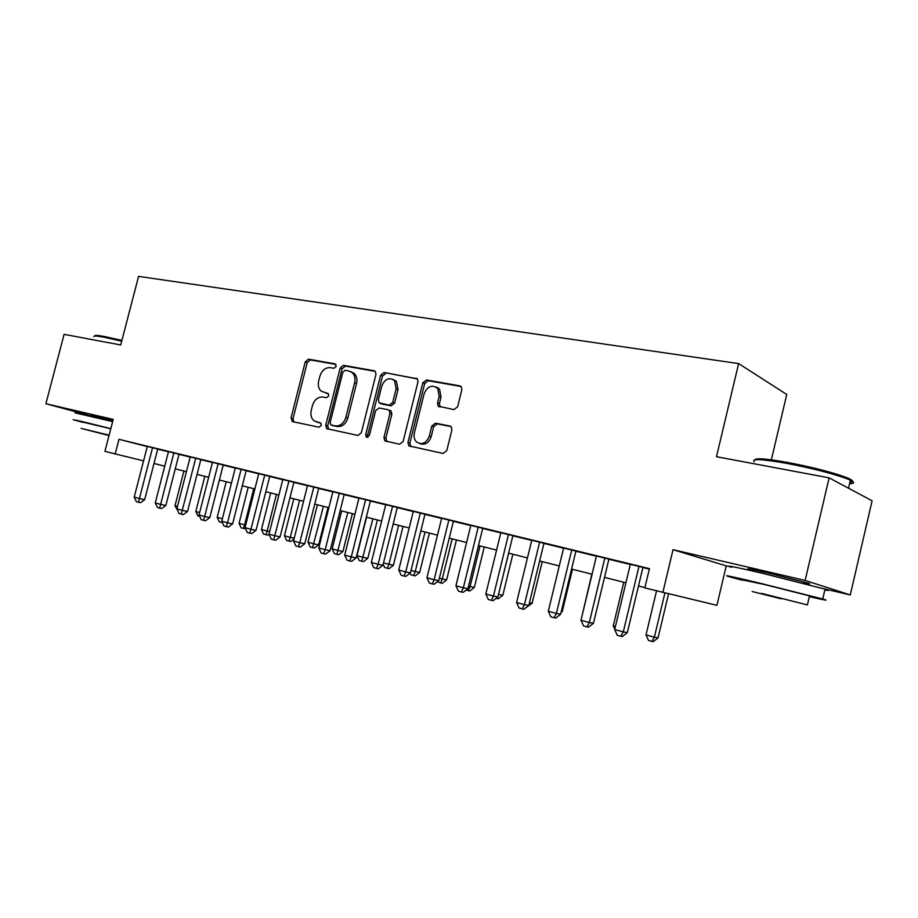 <?xml version="1.0" encoding="UTF-8"?>
<svg xmlns="http://www.w3.org/2000/svg" width="918" height="918" viewBox="0 0 918 918"><rect width="100%" height="100%" fill="white"/><g stroke="black" fill="none" stroke-linecap="round" stroke-linejoin="round"><path stroke-width="1.38" d="M336.252 366.385L335.036 363.849L308.505 359.179L305.258 361.853L291.029 418L292.681 421.649L319.051 427.226L321.369 425.367L320.726 423.026L314.197 420.926C311.271 418.459 310.295 414.913 311.271 410.289L312.464 405.561C314.484 399.548 318.007 396.702 323.033 397.046L326.487 397.724L328.816 395.842L328.265 393.592L321.22 391.217C318.592 388.75 317.743 385.342 318.672 381.004L319.866 376.277C321.885 370.275 325.408 367.395 330.446 367.659L333.923 368.279L336.252 366.385M803.789 582.85C810.181 584.169 811.489 584.238 807.714 583.056L768.079 573.016C750.545 568.976 744.349 567.817 749.49 569.516L753.15 570.571M112.948 420.455L90.916 415.498M453.905 409.646L457.612 406.8L461.834 389.737L461.387 386.88L459.792 385.847L426.411 379.972L422.808 382.783L407.936 442.522L408.774 445.861L443.05 453.446L446.756 450.658L451.874 429.98L451.254 426.87L449.843 426.032L435.476 423.198L431.816 425.998L429.303 436.142C426.273 443.314 422.005 445.241 416.485 441.914C414.293 439.63 413.582 436.693 414.362 433.089L424.162 393.684C427.616 385.985 432.149 384.263 437.748 388.521L439.16 396.438L437.519 403.048L438.104 406.089L453.905 409.646M829.103 477.842L872.1 500.78L850.275 594.944L805.143 580.44L829.103 477.842L716.488 456.716L738.623 363.585L138.572 276.375L120.728 344.973L64.099 334.347L45.9 403.725L113.224 419.388L104.927 451.323L115.186 453.917L118.973 439.309L649.451 568.632L644.826 587.933L716.912 605.329L726.241 565.878L729.5 566.635M805.143 580.44L673.043 549.687L662.842 592.5M375.967 374.441L375.336 371.4L374.131 370.746L343.493 365.341L340.142 368.061L325.718 425.275L326.647 428.637L357.905 435.442L361.336 432.745L375.967 374.441M384.068 372.501L417.415 378.95L417.965 381.922L403.128 441.512L399.559 444.243L384.837 440.847L383.954 437.484L389.943 413.536L389.209 410.335L388.073 409.726L379.1 407.982L375.623 410.713L369.415 435.465L366.339 437.048L365.708 434.684L380.603 375.267L384.068 372.501L417.265 378.778M45.9 403.725L90.825 415.843M157.735 449.028L143.644 445.517L147.293 446.458L134.212 497.097L139.421 498.543L144.665 499.656L157.747 448.982M179.021 454.215L168.476 451.633M190.21 456.877L176.864 508.859L182.349 510.374L187.536 511.464L200.858 459.493L204.725 460.492L190.198 456.923M223.223 465.001L212.471 462.362M246.173 470.601L235.318 467.939M269.731 476.35L258.761 473.654M293.898 482.237L282.813 479.529M318.707 488.296L307.519 485.553M344.193 494.515L332.89 491.75M370.379 500.895L358.949 498.107M397.299 507.47L385.744 504.648M424.965 514.218L413.295 511.372M453.435 521.16L441.638 518.28M482.73 528.309L470.808 525.394M512.875 535.664L500.826 532.727M543.938 543.238L531.751 540.266M575.93 551.041L563.618 548.035M608.921 559.085L596.459 556.056M118.973 439.309L147.259 446.573M157.701 449.154L168.442 451.782M178.987 454.353L190.164 457.084M200.812 459.677L212.437 462.511M223.189 465.139L235.283 468.088M246.139 470.739L258.715 473.814M269.685 476.488L282.778 479.678M293.863 482.386L307.473 485.702M318.672 488.445L332.844 491.899M344.158 494.664L358.915 498.256M370.344 501.044L385.709 504.797M397.264 507.62L413.261 511.521M424.931 514.367L441.604 518.441M453.4 521.321L470.762 525.555M482.684 528.458L500.792 532.876M512.841 535.825L531.717 540.427M543.892 543.399L563.572 548.207M575.896 551.213L596.425 556.216M608.875 559.257L630.299 564.478M642.898 567.553L649.336 569.126M642.933 567.393L630.333 564.318M771.35 459.826L786.76 394.465L738.623 363.585M823.251 588.61L850.275 594.944M154.006 463.464L164.735 466.183M175.258 468.846L186.423 471.668M197.049 474.354L208.65 477.291M219.391 479.999L231.462 483.052M242.306 485.794L254.871 488.973M265.818 491.738L278.888 495.043M289.95 497.843L303.548 501.285M314.725 504.108L328.885 507.688M340.176 510.546L354.91 514.275M366.316 517.155L381.659 521.034M393.191 523.948L409.176 527.988M420.823 530.937L437.473 535.148M449.246 538.132L466.596 542.515M478.496 545.521L496.569 550.089M508.606 553.141L527.448 557.903M539.623 560.978L559.269 565.947M571.57 569.057L592.076 574.243M604.514 577.388L625.904 582.792M638.48 585.982L644.906 587.6M115.186 453.917L143.575 460.859M673.043 549.687L726.241 565.878M328.426 393.753L326.119 393.306M317.41 422.28L316.71 422.05M320.875 423.152L318.695 422.693M335.942 364.423L310.479 359.925L307.232 362.599L293.037 418.642L293.875 421.901M375.301 371.365L345.443 366.098L342.093 368.806L327.703 425.918L328.587 429.234M345.191 370.298L342.839 372.203L330.159 422.509L330.79 424.85L335.081 425.895C340.211 426.308 343.814 423.462 345.891 417.323L354.6 382.68C355.484 378.595 354.761 375.29 352.409 372.777L348.909 370.964L345.191 370.298M333.062 425.665L331.375 425.114M351.055 371.744L354.348 373.523C356.689 376.036 357.423 379.329 356.54 383.414L347.842 417.988C345.776 424.105 342.173 426.95 337.044 426.526L333.349 425.757M389.978 410.415L391.114 411.012L391.848 414.213L385.881 438.127L386.857 441.558M385.973 373.259L382.508 376.013L367.648 435.327L367.923 437.278M396.151 388.716L394.499 380.557C389.14 376.977 384.906 378.813 381.785 386.076L378.388 399.651L379.123 402.83L389.221 405.148L392.732 402.394L396.151 388.716L398.045 389.45L396.392 381.303L393.156 379.444M381.509 403.874L380.236 403.415M398.045 389.45L394.637 403.094L391.125 405.848L382.152 404.115M435.981 386.948L439.596 389.266L441.007 397.161L439.366 403.759L440.204 407.053M419.836 443.601C425.045 445.299 428.821 443.027 431.173 436.784L429.303 436.142M450.945 426.56L437.335 423.875L433.686 426.663L431.173 436.784M461.077 386.512L428.27 380.718L424.678 383.54L409.841 443.153L410.851 446.63M183.91 471.026L174.982 505.772L177.484 506.449M177.553 510.305L174.982 505.772M152.549 447.697L138.457 502.238L136.369 501.664L134.212 497.097M144.665 499.656L140.557 502.674L138.457 502.238M95.002 336.011C94.347 335.093 97.434 335.242 104.25 336.481L121.922 340.383M121.715 341.163L103.413 337.101C96.367 335.827 93.211 335.667 93.969 336.631M110.814 428.637L81.427 421.373L73.165 419.698L82.723 422.303M112.639 421.614L74.955 412.848M82.781 422.096L110.791 428.763M109.116 435.178L81.14 428.396L109.024 435.534M109.104 435.247L89.895 430.576L109.047 435.476M754.814 459.849C755.755 457.864 766.679 458.725 787.61 462.442C812.223 467.17 831.685 472.139 846.017 477.36C853.224 480.24 854.532 481.87 849.919 482.237M849.575 483.717C854.624 483.625 854.899 482.466 850.389 480.229L846.821 478.703C832.133 473.367 812.178 468.272 786.944 463.418C761.894 459.034 751.004 458.507 754.252 461.823M809.309 596.654C825.42 600.338 829.895 601.118 822.746 599.006L758.842 582.907C730.957 576.32 721.169 574.289 729.489 576.802L742.283 580.245M824.846 589.964C829.688 590.848 829.757 590.572 825.041 589.138L761.171 572.981C733.264 566.544 723.453 564.662 731.715 567.347M742.375 579.889L763.673 584.318L809.492 595.874C812.866 596.849 812.843 596.987 809.401 596.287M761.538 593.395L807.392 604.905L761.538 593.395M781.207 598.811L752.129 591.502L781.207 598.811M204.829 476.316L195.832 511.487L199.642 512.531M199.711 516.432L197.932 515.939L195.832 511.487M226.253 481.732L217.176 517.339L222.363 518.75M222.397 522.629L219.299 521.837L217.176 517.339M221.8 521.367L221.456 522.445M248.204 487.286L239.047 523.329L244.59 524.855L253.781 488.697M245.542 528.734L241.182 527.896L239.047 523.329M243.396 528.504L244.59 524.855L245.691 525.085M270.707 492.977L261.458 529.468L267.149 531.029L276.421 494.423M282.824 479.471L268.963 534.242L267.804 535.102L263.615 534.092L261.458 529.468M265.887 534.724L267.149 531.029L269.64 531.556M173.869 452.895L160.627 504.384L155.268 502.903L168.487 451.587M179.033 454.169L165.837 505.485L160.627 504.384L159.594 508.113L157.46 507.516L155.268 502.903M165.837 505.485L161.683 508.549L159.594 508.113M195.729 458.22L181.271 514.137L179.079 513.529L176.864 508.859M187.536 511.464L183.348 514.573L181.271 514.137M218.14 463.693L204.634 516.513L199.011 514.964L212.483 462.316M223.235 464.956L209.786 517.591L204.634 516.513L203.486 520.311L201.249 519.691L199.011 514.964M209.786 517.591L205.552 520.736L203.486 520.311M241.136 469.305L227.503 522.812L221.731 521.229L235.329 467.882M246.185 470.544L232.61 523.88L227.503 522.812L226.287 526.657L223.981 526.014L221.731 521.229M232.61 523.88L228.341 527.07L226.287 526.657M293.771 498.807L284.431 535.768L290.272 537.374L299.624 500.287M294.012 539.073L290.834 541.471L286.611 540.45L284.431 535.768M288.952 541.092L290.272 537.374L294.242 538.189M264.728 475.054L250.958 529.284L245.037 527.643L258.773 473.596M269.743 476.293L256.03 530.329L250.958 529.284L249.685 533.151L247.309 532.497L245.037 527.643M256.03 530.329L251.716 533.565L249.685 533.151M317.421 504.785L307.989 542.228L313.979 543.869L318.649 544.822L328.036 507.47M318.649 544.822L314.461 548L312.59 547.621L323.423 506.311M312.59 547.621L310.204 546.967L307.989 542.228M280.07 536.95L275.71 540.232L273.69 539.83L271.258 539.153L268.963 534.242L280.07 536.95L293.909 482.179M288.94 480.963L273.69 539.83M341.68 510.924L332.167 548.861L338.306 550.536L342.919 551.477L352.397 513.632M342.919 551.477L338.696 554.69L336.849 554.323L347.842 512.485M336.849 554.323L334.393 553.646L332.167 548.861M313.807 487.022L299.773 542.733L293.531 541.012L307.53 485.496M318.73 488.227L304.753 543.743L299.773 542.733L298.35 546.68L295.848 545.992L293.531 541.012M304.753 543.743L300.335 547.082L298.35 546.68M366.569 517.213L356.964 555.654L363.264 557.387L367.831 558.305L377.39 519.955M367.831 558.305L363.562 561.564L361.738 561.208L372.892 518.819M361.738 561.208L359.213 560.508L356.964 555.654M339.35 493.253L325.179 549.733L318.764 547.966L332.901 491.681M344.216 494.446L330.101 550.72L325.179 549.733L323.675 553.715L321.105 553.003L318.764 547.966M330.101 550.72L325.638 554.105L323.675 553.715M383.494 562.929L393.397 565.304L403.059 526.439M393.397 565.304L389.094 568.621L387.281 568.265L388.899 564.409L398.619 525.326M387.281 568.265L384.699 567.553L383.173 564.249M365.605 499.656L351.284 556.928L344.686 555.115L358.972 498.038M370.402 500.826L356.138 557.892L351.284 556.928L349.689 560.955L347.061 560.221L344.686 555.115M356.138 557.892L351.64 561.334L349.689 560.955M411.034 570.48L419.652 572.499L429.394 533.106M419.652 572.499L415.303 575.861L413.525 575.517L415.211 571.627L425.023 532.004M413.525 575.517L410.862 574.783L410.094 573.119M392.583 506.243L378.113 564.329L371.342 562.459L385.767 504.579M437.599 388.337L437.783 387.671M438.356 388.762L438.529 388.188M397.31 507.39L382.921 565.27L378.113 564.329L376.449 568.391L373.741 567.634L371.342 562.459M382.921 565.27L378.365 568.758L376.449 568.391M439.355 578.248L446.618 579.889L456.464 539.945M446.618 579.889L442.224 583.297L440.468 582.964L442.246 579.04L452.161 538.866M440.468 582.964L437.484 581.645M439.756 406.525L439.022 406.777M420.329 513.001L405.722 571.937L398.745 570.009L413.318 511.292M424.988 514.137L410.438 572.855L405.722 571.937L403.954 576.034L401.166 575.265L398.745 570.009M410.438 572.855L405.848 576.389L403.954 576.034M468.501 586.235L474.331 587.474L484.268 546.979M474.331 587.474L469.89 590.94L468.169 590.618L470.039 586.659L480.034 545.912M468.169 590.618L466.137 590.056M448.868 519.967L434.111 579.763L426.939 577.778L441.661 518.211M453.458 521.08L438.758 580.646L434.111 579.763L432.252 583.894L429.383 583.102L426.939 577.778M438.758 580.646L434.122 584.25L432.252 583.894M498.508 594.462L502.812 595.277L512.852 554.208M498.405 594.887L508.698 553.164M502.812 595.277L498.325 598.8L496.122 598.341M497.074 597.584L496.638 598.479M478.244 527.127L463.338 587.818L455.948 585.776L470.819 525.326M482.742 528.229L467.905 588.679L463.338 587.818L461.375 591.995L458.426 591.169L455.948 585.776M467.905 588.679L463.211 592.328L461.375 591.995M529.445 602.816L532.107 603.31L542.24 561.644M532.107 603.31L527.104 606.787M508.492 534.505L493.425 596.103L485.817 594.015L500.849 532.647M512.898 535.584L497.9 596.941L493.425 596.103L491.359 600.326L488.33 599.488L485.817 594.015M497.9 596.941L493.161 600.659L491.359 600.326M561.334 611.399L562.241 611.56L572.465 569.286M562.241 611.56L561.059 612.49M539.646 542.102L524.43 604.652L516.593 602.495L531.774 540.186M543.961 543.158L528.802 605.455L524.43 604.652L522.25 608.909L519.118 608.049L516.593 602.495M528.802 605.455L524.006 609.231L522.25 608.909M591.835 574.186L581.691 617.263M571.753 549.939L556.365 613.453L548.298 611.227L563.629 547.954M575.953 550.961L560.646 614.222L556.365 613.453L554.082 617.757L550.857 616.862L548.298 611.227M560.646 614.222L555.803 618.055L554.082 617.757M623.747 582.253L613.258 625.915L615.416 626.512M614.762 629.232L613.258 625.915M604.847 558.006L589.31 622.53L580.979 620.235L596.482 555.975M608.932 559.005L593.464 623.265L589.31 622.53L586.9 626.879L583.573 625.961L580.979 620.235M593.464 623.265L588.564 627.166L586.9 626.879M656.531 590.894L646.02 634.9L654.373 637.184L658.068 637.815L668.545 593.854M658.068 637.815L653.341 641.625L651.86 641.372L654.373 637.184L664.907 592.982M651.86 641.372L648.521 640.454L646.02 634.9M638.997 566.337L623.288 631.894L614.693 629.53L630.356 564.237M642.956 567.301L627.327 632.582L623.288 631.894L620.74 636.289L617.309 635.336L614.693 629.53M627.327 632.582L622.37 636.553L620.74 636.289M293.037 418.642L291.029 418M307.232 362.599L305.258 361.853M310.479 359.925L308.505 359.179M327.703 425.918L325.718 425.275M342.093 368.806L340.142 368.061M345.443 366.098L343.493 365.341M374.923 371.056L374.131 370.746M337.044 426.526L335.081 425.895M347.842 417.988L345.891 417.323M356.54 383.414L354.6 382.68M416.91 378.491L416.038 378.136M385.881 438.127L383.954 437.484M391.848 414.213L389.943 413.536M367.648 435.327L365.708 434.684M382.508 376.013L380.603 375.267M391.125 405.848L389.221 405.148M394.637 403.094L392.732 402.394M439.366 403.759L437.519 403.048M441.007 397.161L439.16 396.438M433.686 426.663L431.816 425.998M437.335 423.875L435.476 423.198M450.554 426.296L449.843 426.032M409.841 443.153L407.936 442.522M424.678 383.54L422.808 382.783M428.27 380.718L426.411 379.972M460.767 386.26L459.792 385.847M293.473 421.81L291.97 421.339M328.437 429.211L326.647 428.637M354.348 373.523L352.409 372.777M386.753 441.478L384.837 440.847M391.114 411.012L389.209 410.335M367.395 437.393L366.339 437.048M396.392 381.303L394.499 380.557M439.951 406.8L438.104 406.089M439.596 389.266L437.748 388.521M410.667 446.481L408.774 445.861M803.663 583.378L803.984 581.989M848.53 488.204L850.389 480.229M809.492 595.874L807.392 604.905M822.746 599.006L825.041 589.138M846.017 477.36L846.821 478.703"/></g></svg>
